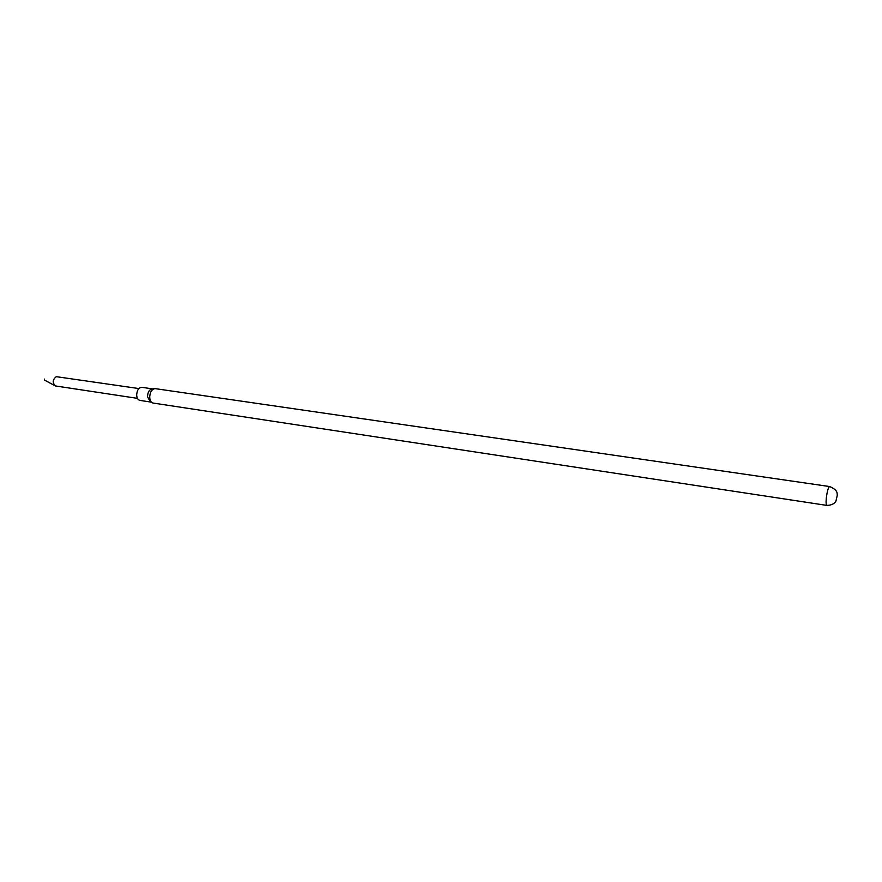 <?xml version="1.0" encoding="UTF-8"?>
<svg xmlns="http://www.w3.org/2000/svg" width="882" height="882" viewBox="0 0 882 882"><rect width="100%" height="100%" fill="white"/><g stroke="black" fill="none" stroke-linecap="round" stroke-linejoin="round"><path stroke-width="1.32" d="M826.831 505.397L152.895 403.019C150.976 402.302 149.907 400.373 149.708 397.231C149.995 392.104 151.77 389.227 155.045 388.609L829.631 486.544C838.936 490.458 836.687 494.085 837.36 494.978L835.916 501.141C836.279 500.48 834.581 505.309 826.831 505.397C826.092 505.011 825.905 502.663 826.269 498.352C827.151 491.34 828.275 487.404 829.631 486.544M152.244 402.743L150.403 401.972L147.503 396.713C147.757 392.06 149.378 389.447 152.354 388.885L154.339 388.675M150.491 402.005L139.929 400.406C137.978 399.921 136.886 398.146 136.666 395.092C136.986 390.197 138.717 387.606 141.87 387.33L152.443 388.874M138.893 388.565L56.294 376.669C52.6 379.591 52.292 382.678 55.357 385.93L137.438 398.355M44.442 379.095L44.442 379.977M44.309 379.977L54.739 385.599"/></g></svg>
